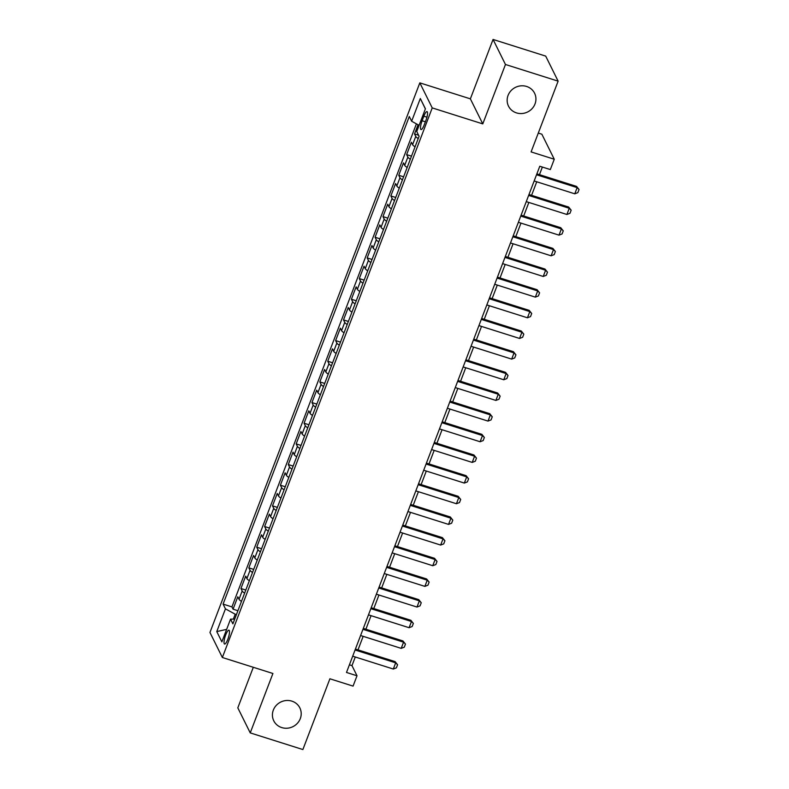 <?xml version="1.0" encoding="UTF-8"?>
<svg xmlns="http://www.w3.org/2000/svg" width="789" height="789" viewBox="0 0 789 789"><rect width="100%" height="100%" fill="white"/><g stroke="black" fill="none" stroke-linecap="round" stroke-linejoin="round"><path stroke-width="1.18" d="M291.861 701.135A14.557 13.729 -26.4 0 1 299.85 707.901A14.557 13.729 -26.4 0 1 297.384 723.306A14.557 13.729 -26.4 0 1 281.762 727.586A14.557 13.729 -26.4 0 1 273.773 720.83A14.557 13.729 -26.4 0 1 276.239 705.415A14.557 13.729 -26.4 0 1 291.861 701.135M526.588 86.455A14.557 13.729 -26.4 0 1 534.577 93.21A14.557 13.729 -26.4 0 1 532.111 108.616A14.557 13.729 -26.4 0 1 516.489 112.896A14.557 13.729 -26.4 0 1 508.501 106.14A14.557 13.729 -26.4 0 1 510.966 90.735A14.557 13.729 -26.4 0 1 526.588 86.455M227.834 639.277A7.279 1.726 -72.4 0 0 228.958 630.174A7.279 1.726 -72.4 0 0 225.693 634.948A7.279 1.726 -72.4 0 0 224.569 644.051A7.279 1.726 -72.4 0 0 227.834 639.277M253.308 667.287L237.814 707.851L250.231 732.892L302.877 749.55L329.901 678.787L353.068 686.114L357.013 675.779L351.983 665.63L355.277 657M419.827 82.865L209.953 632.462L222.36 657.503L432.234 107.906L419.827 82.865L470.372 98.852L482.779 123.893L505.463 64.491L493.056 39.45L470.372 98.852M493.056 39.45L545.702 56.108L558.119 81.149L531.096 151.912L554.263 159.24L541.856 134.199L538.285 133.075M505.463 64.491L558.119 81.149M418.042 124.751L414.531 133.952L418.594 135.244M415.053 146.823A9.093 2.111 -159.1 0 1 412.598 144.693L411.375 142.217L406.641 154.614L411.493 156.153M407.163 167.485A9.093 2.111 20.9 0 1 404.708 165.355L403.485 162.879L398.751 175.276L403.603 176.815M399.273 188.147A9.093 2.111 20.9 0 1 396.818 186.017L395.595 183.541L390.861 195.938L395.713 197.477M391.383 208.809A9.093 2.111 20.9 0 1 388.928 206.679L387.705 204.203L382.971 216.6L387.823 218.139M383.493 229.471A9.093 2.111 20.9 0 1 381.038 227.34L379.815 224.865L375.081 237.262L379.933 238.801M375.603 250.133A9.093 2.111 20.9 0 1 373.148 248.002L371.925 245.527L367.191 257.924L372.043 259.463M367.713 270.795A9.093 2.111 20.9 0 1 365.258 268.664L364.035 266.189L359.301 278.586L364.153 280.125M359.823 291.457A9.093 2.111 20.9 0 1 357.368 289.326L356.145 286.851L351.411 299.248L356.263 300.787M351.933 312.119A9.093 2.111 20.9 0 1 349.478 309.988L348.255 307.513L343.521 319.91L348.373 321.448M344.043 332.78A9.093 2.111 20.9 0 1 341.588 330.65L340.365 328.175L335.631 340.572L340.483 342.11M336.153 353.442A9.093 2.111 20.9 0 1 333.698 351.312L332.475 348.837L327.741 361.234L332.593 362.772M328.263 374.104A9.093 2.111 20.9 0 1 325.808 371.974L324.585 369.499L319.851 381.896L324.703 383.434M320.373 394.766A9.093 2.111 20.9 0 1 317.918 392.636L316.695 390.161L311.961 402.558L316.813 404.096M312.483 415.428A9.093 2.111 20.9 0 1 310.028 413.298L308.805 410.822L304.071 423.22L308.923 424.758M304.593 436.09A9.093 2.111 20.9 0 1 302.138 433.96L300.915 431.484L296.181 443.882L301.033 445.42M296.703 456.752A9.093 2.111 20.9 0 1 294.248 454.622L293.025 452.146L288.291 464.543L293.143 466.082M288.813 477.414A9.093 2.111 20.9 0 1 286.358 475.284L285.135 472.808L280.401 485.205L285.253 486.744M280.923 498.076A9.093 2.111 20.9 0 1 278.468 495.936L277.245 493.47L272.511 505.867L277.363 507.406M273.033 518.738A9.093 2.111 20.9 0 1 270.578 516.598L269.355 514.132L264.621 526.529L269.473 528.068M265.143 539.4A9.093 2.111 20.9 0 1 262.688 537.26L261.465 534.794L256.731 547.191L261.583 548.73M257.253 560.062A9.093 2.111 20.9 0 1 254.798 557.922L253.575 555.456L248.841 567.853L253.693 569.392M249.363 580.724A9.093 2.111 20.9 0 1 246.908 578.584L245.685 576.118L240.951 588.515L245.803 590.054M554.263 159.24L550.318 169.566L539.784 166.242L346.489 672.455L357.013 675.779M423.841 116.2L422.105 120.747A7.052 1.677 -72.4 0 0 421.02 129.564A7.052 1.677 -72.4 0 0 424.186 124.948L425.922 120.401A7.052 1.677 -72.4 0 0 427.007 111.584A7.052 1.677 -72.4 0 0 423.841 116.2L426.938 117.186M234.708 619.109L230.546 619.138L232.893 623.872L419.097 136.25L416.74 131.516L425.419 108.793L420.32 98.507L411.641 121.23L409.294 116.496L223.09 604.108L225.447 608.852L235.211 614.217L233.337 619.118M230.546 619.138L221.867 641.861L216.768 631.575L225.447 608.852M418.209 138.558A9.093 2.111 -159.1 0 1 415.754 136.428L414.531 133.952M416.405 123.853L231.936 606.909L233.061 609.177L237.913 610.716M241.473 601.386A9.093 2.111 20.9 0 1 239.018 599.245L237.795 596.78L233.061 609.177M244.629 593.121A9.093 2.111 -159.1 0 1 242.174 590.981L240.951 588.515M252.519 572.459A9.093 2.111 -159.1 0 1 250.064 570.319L248.841 567.853M260.409 551.797A9.093 2.111 -159.1 0 1 257.954 549.657L256.731 547.191M268.299 531.135A9.093 2.111 -159.1 0 1 265.844 528.995L264.621 526.529M276.189 510.473A9.093 2.111 -159.1 0 1 273.734 508.333L272.511 505.867M284.079 489.811A9.093 2.111 -159.1 0 1 281.624 487.671L280.401 485.205M291.969 469.149A9.093 2.111 -159.1 0 1 289.514 467.019L288.291 464.543M299.859 448.487A9.093 2.111 -159.1 0 1 297.404 446.357L296.181 443.882M307.749 427.825A9.093 2.111 -159.1 0 1 305.294 425.695L304.071 423.22M315.639 407.163A9.093 2.111 -159.1 0 1 313.184 405.033L311.961 402.558M323.529 386.502A9.093 2.111 -159.1 0 1 321.074 384.371L319.851 381.896M331.419 365.84A9.093 2.111 -159.1 0 1 328.964 363.709L327.741 361.234M339.309 345.178A9.093 2.111 -159.1 0 1 336.854 343.047L335.631 340.572M347.199 324.516A9.093 2.111 -159.1 0 1 344.744 322.385L343.521 319.91M355.089 303.854A9.093 2.111 -159.1 0 1 352.634 301.723L351.411 299.248M362.979 283.192A9.093 2.111 -159.1 0 1 360.524 281.062L359.301 278.586M370.869 262.53A9.093 2.111 -159.1 0 1 368.414 260.4L367.191 257.924M378.759 241.868A9.093 2.111 -159.1 0 1 376.304 239.738L375.081 237.262M386.649 221.206A9.093 2.111 -159.1 0 1 384.194 219.076L382.971 216.6M394.539 200.544A9.093 2.111 -159.1 0 1 392.084 198.414L390.861 195.938M402.429 179.882A9.093 2.111 -159.1 0 1 399.974 177.752L398.751 175.276M410.319 159.22A9.093 2.111 -159.1 0 1 407.864 157.09L406.641 154.614M482.779 123.893L432.234 107.906M250.231 732.892L272.915 673.49L222.36 657.503M357.999 649.889L363.167 636.338M365.889 629.227L371.057 615.676M373.779 608.566L378.947 595.014M381.669 587.904L386.837 574.353M389.559 567.242L394.727 553.691M397.449 546.58L402.617 533.029M405.339 525.918L410.507 512.367M413.229 505.256L418.397 491.705M421.119 484.594L426.287 471.043M429.009 463.932L434.177 450.381M436.899 443.27L442.067 429.719M444.789 422.608L449.957 409.057M452.679 401.946L457.847 388.395M460.569 381.284L465.737 367.733M468.459 360.622L473.627 347.071M476.349 339.96L481.517 326.409M484.239 319.298L489.407 305.747M492.129 298.637L497.297 285.085M500.019 277.975L505.187 264.433M507.909 257.313L513.077 243.771M515.799 236.651L520.967 223.109M523.689 215.989L528.857 202.448M531.579 195.327L536.747 181.786M539.469 174.665L542.368 167.051M236.424 614.601L235.211 614.217M349.399 664.811L351.983 665.63M419.107 125.333L411.641 121.23M231.936 606.909L223.09 604.108M425.37 108.921L420.32 98.507M216.768 631.575L226.63 629.366M536.53 174.763L577.154 187.614L576.552 186.401L579.047 189.528L577.864 192.624L574.786 193.818L534.163 180.967M536.885 173.846L576.552 186.401M574.786 193.818L577.154 187.614L579.047 189.528M528.64 195.425L569.264 208.276L568.662 207.063L571.157 210.19L569.974 213.286L566.896 214.48L526.273 201.629M528.995 194.508L568.662 207.063M566.896 214.48L569.264 208.276L571.157 210.19M520.75 216.087L561.374 228.938L560.772 227.725L563.267 230.852L562.084 233.948L559.006 235.142L518.383 222.291M521.105 215.17L560.772 227.725M559.006 235.142L561.374 228.938L563.267 230.852M512.86 236.749L553.484 249.6L552.882 248.387L555.377 251.513L554.194 254.61L551.116 255.804L510.493 242.953M513.215 235.832L552.882 248.387M551.116 255.804L553.484 249.6L555.377 251.513M504.97 257.411L545.594 270.262L544.992 269.049L547.487 272.175L546.304 275.272L543.226 276.466L502.603 263.615M505.325 256.494L544.992 269.049M543.226 276.466L545.594 270.262L547.487 272.175M497.08 278.073L537.704 290.924L537.102 289.711L539.597 292.837L538.414 295.934L535.336 297.128L494.713 284.277M497.435 277.156L537.102 289.711M535.336 297.128L537.704 290.924L539.597 292.837M489.19 298.735L529.813 311.586L529.212 310.373L531.707 313.499L530.524 316.596L527.446 317.789L486.823 304.939M489.545 297.818L529.212 310.373M527.446 317.789L529.813 311.586L531.707 313.499M481.3 319.397L521.923 332.248L521.322 331.035L523.817 334.161L522.634 337.258L519.556 338.451L478.933 325.601M481.655 318.48L521.322 331.035M519.556 338.451L521.923 332.248L523.817 334.161M473.41 340.059L514.034 352.91L513.432 351.697L515.927 354.813L514.744 357.92L511.666 359.113L471.043 346.263M473.765 339.142L513.432 351.697M511.666 359.113L514.034 352.91L515.927 354.813M465.52 360.721L506.144 373.572L505.542 372.349L508.037 375.475L506.854 378.582L503.776 379.765L463.153 366.924M465.875 359.804L505.542 372.349M503.776 379.765L506.144 373.572L508.037 375.475M457.63 381.383L498.253 394.234L497.652 393.011L500.147 396.137L498.964 399.244L495.887 400.427L455.263 387.586M457.985 380.466L497.652 393.011M495.887 400.427L498.253 394.234L500.147 396.137M449.74 402.045L490.363 414.896L489.762 413.673L492.257 416.799L491.074 419.906L487.996 421.089L447.373 408.248M450.095 401.128L489.762 413.673M487.996 421.089L490.363 414.896L492.257 416.799M441.85 422.707L482.473 435.558L481.872 434.335L484.367 437.461L483.184 440.568L480.106 441.751L439.483 428.91M442.205 421.79L481.872 434.335M480.106 441.751L482.473 435.558L484.367 437.461M433.96 443.369L474.583 456.22L473.982 454.997L476.477 458.123L475.294 461.23L472.216 462.413L431.593 449.562M434.315 442.451L473.982 454.997M472.216 462.413L474.583 456.22L476.477 458.123M426.07 464.031L466.693 476.881L466.092 475.659L468.587 478.785L467.404 481.892L464.327 483.075L423.703 470.224M426.425 463.113L466.092 475.659M464.327 483.075L466.693 476.881L468.587 478.785M418.18 484.693L458.803 497.543L458.202 496.32L460.697 499.447L459.514 502.554L456.436 503.737L415.813 490.886M418.535 483.775L458.202 496.32M456.436 503.737L458.803 497.543L460.697 499.447M410.29 505.354L450.913 518.205L450.312 516.982L452.807 520.109L451.624 523.215L448.546 524.399L407.923 511.548M410.645 504.437L450.312 516.982M448.546 524.399L450.913 518.205L452.807 520.109M402.4 526.016L443.023 538.867L442.422 537.644L444.917 540.771L443.734 543.877L440.656 545.061L400.033 532.21M402.755 525.099L442.422 537.644M440.656 545.061L443.023 538.867L444.917 540.771M394.51 546.678L435.133 559.529L434.532 558.306L437.027 561.433L435.844 564.539L432.767 565.723L392.143 552.872M394.865 545.761L434.532 558.306M432.767 565.723L435.133 559.529L437.027 561.433M386.62 567.34L427.243 580.191L426.642 578.968L429.137 582.095L427.954 585.191L424.877 586.385L384.253 573.534M386.975 566.423L426.642 578.968M424.877 586.385L427.243 580.191L429.137 582.095M378.73 588.002L419.353 600.853L418.752 599.63L421.247 602.757L420.064 605.853L416.986 607.047L376.363 594.196M379.085 587.085L418.752 599.63M416.986 607.047L419.353 600.853L421.247 602.757M370.84 608.664L411.463 621.515L410.862 620.292L413.357 623.418L412.174 626.515L409.096 627.709L368.473 614.858M371.195 607.747L410.862 620.292M409.096 627.709L411.463 621.515L413.357 623.418M362.95 629.326L403.573 642.177L402.972 640.954L405.467 644.08L404.284 647.177L401.207 648.371L360.583 635.52M363.305 628.409L402.972 640.954M401.207 648.371L403.573 642.177L405.467 644.08M355.06 649.988L395.683 662.839L395.082 661.616L397.577 664.742L396.394 667.839L393.317 669.033L352.693 656.182M355.415 649.071L395.082 661.616M393.317 669.033L395.683 662.839L397.577 664.742M412.598 144.693L415.754 136.428M239.018 599.245L242.174 590.981M246.908 578.584L250.064 570.319M254.798 557.922L257.954 549.657M262.688 537.26L265.844 528.995M270.578 516.598L273.734 508.333M278.468 495.936L281.624 487.671M286.358 475.284L289.514 467.019M294.248 454.622L297.404 446.357M302.138 433.96L305.294 425.695M310.028 413.298L313.184 405.033M317.918 392.636L321.074 384.371M325.808 371.974L328.964 363.709M333.698 351.312L336.854 343.047M341.588 330.65L344.744 322.385M349.478 309.988L352.634 301.723M357.368 289.326L360.524 281.062M365.258 268.664L368.414 260.4M373.148 248.002L376.304 239.738M381.038 227.34L384.194 219.076M388.928 206.679L392.084 198.414M396.818 186.017L399.974 177.752M404.708 165.355L407.864 157.09M425.389 121.792L422.105 120.747"/></g></svg>
